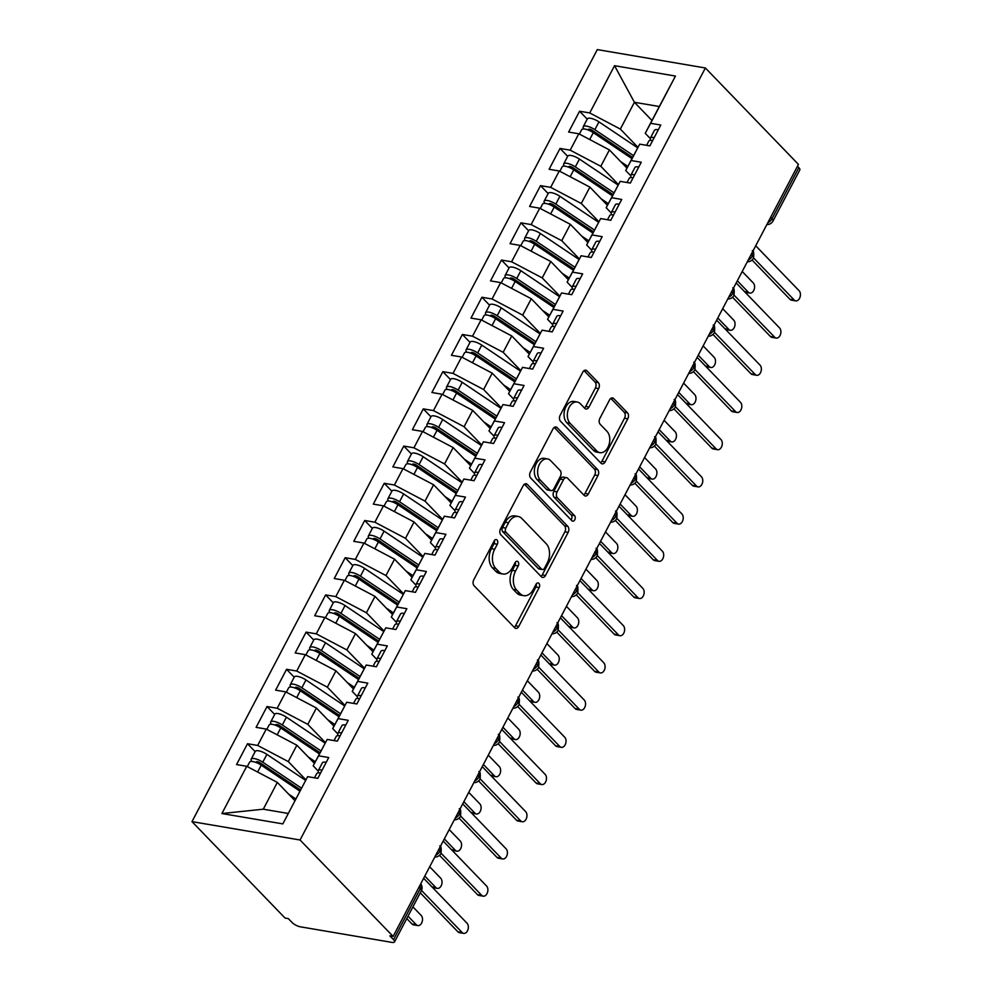 <?xml version="1.0" encoding="UTF-8"?>
<svg xmlns="http://www.w3.org/2000/svg" width="992" height="992" viewBox="0 0 992 992"><rect width="100%" height="100%" fill="white"/><g stroke="black" fill="none" stroke-linecap="round" stroke-linejoin="round"><path stroke-width="1.49" d="M497.066 540.045A3.063 2.034 99.6 0 0 496.248 539.586A3.063 2.034 99.6 0 0 494.152 540.975L473.779 579.774A4.365 2.902 99.6 0 0 474.114 585.764L514.612 627.725A4.365 2.902 99.6 0 0 515.803 628.382A4.365 2.902 99.6 0 0 518.779 626.398L539.152 587.599A3.063 2.034 99.6 0 0 538.916 583.408A3.063 2.034 99.6 0 0 538.086 582.949A3.063 2.034 99.6 0 0 536.002 584.338L533.361 589.36A13.975 9.3 99.6 0 1 523.826 595.671A13.975 9.3 99.6 0 1 520.031 593.588L516.658 590.091A13.975 9.3 99.6 0 1 515.592 570.946L518.233 565.924A3.063 2.034 99.6 0 0 517.998 561.732A3.063 2.034 99.6 0 0 517.167 561.274A3.063 2.034 99.6 0 0 515.084 562.65L512.442 567.672A13.975 9.3 99.6 0 1 502.907 573.996A13.975 9.3 99.6 0 1 499.112 571.9L495.727 568.404A13.975 9.3 99.6 0 1 494.673 549.258L497.302 544.236A3.063 2.034 99.6 0 0 497.066 540.045M598.647 388.591A4.365 2.902 99.6 0 0 598.312 382.614L586.954 370.834A4.365 2.902 99.6 0 0 585.764 370.19A4.365 2.902 99.6 0 0 582.788 372.161L560.158 415.251A4.365 2.902 99.6 0 0 560.492 421.24L600.991 463.202A4.365 2.902 99.6 0 0 602.181 463.859A4.365 2.902 99.6 0 0 605.157 461.875L627.787 418.785A4.365 2.902 99.6 0 0 627.452 412.796L613.726 398.586A4.365 2.902 99.6 0 0 612.535 397.928A4.365 2.902 99.6 0 0 609.559 399.9L599.875 418.339A4.365 2.902 99.6 0 0 600.21 424.328L607.017 431.384A11.681 7.775 99.6 0 1 608.902 445.024A11.681 7.775 99.6 0 1 599.924 452.662A11.681 7.775 99.6 0 1 596.762 450.914L570.09 423.286A11.681 7.775 99.6 0 1 568.205 409.659A11.681 7.775 99.6 0 1 577.183 402.008A11.681 7.775 99.6 0 1 580.357 403.756L584.796 408.357A4.365 2.902 99.6 0 0 585.987 409.014A4.365 2.902 99.6 0 0 588.963 407.042L598.647 388.591L595.374 388.033A4.365 2.902 99.6 0 0 595.039 382.056L584.04 370.648M393.117 936.423L300.055 840.001L705.374 67.977L798.436 164.399L393.117 936.423L389.844 935.878L393.514 939.672L420.323 888.609L418.959 887.195M527.322 484.418A4.365 2.902 99.6 0 0 526.132 483.761A4.365 2.902 99.6 0 0 523.156 485.733L500.526 528.835A4.365 2.902 99.6 0 0 500.861 534.812L541.359 576.774A4.365 2.902 99.6 0 0 542.55 577.431A4.365 2.902 99.6 0 0 545.526 575.459L568.156 532.369A4.365 2.902 99.6 0 0 567.821 526.38L527.322 484.418L524.805 483.984M530.348 472.043L552.966 428.953A4.365 2.902 99.6 0 1 555.954 426.969A4.365 2.902 99.6 0 1 557.132 427.626L597.63 469.588A4.365 2.902 99.6 0 1 597.965 475.577L588.281 494.016A4.365 2.902 99.6 0 1 585.305 495.988A4.365 2.902 99.6 0 1 584.114 495.343L567.697 478.318A4.365 2.902 99.6 0 0 566.506 477.66A4.365 2.902 99.6 0 0 563.53 479.644L557.107 491.871A4.365 2.902 99.6 0 0 557.442 497.86L574.529 515.58A3.063 2.034 99.6 0 1 575.025 519.138A3.063 2.034 99.6 0 1 572.682 521.147A3.063 2.034 99.6 0 1 571.851 520.688L530.683 478.02A4.365 2.902 99.6 0 1 530.348 472.043M300.055 840.001L191.989 821.624L597.308 49.6L705.374 67.977M221.91 813.539L246.723 766.295L277.338 782.415L263.277 809.199L221.91 813.539L282.832 823.893L307.632 776.649L317.787 778.373L328.724 757.541L318.568 755.805L327.174 739.437L337.317 741.16L348.254 720.328L338.111 718.605L346.704 702.237L356.86 703.96L367.796 683.128L357.641 681.405L366.234 665.024L376.39 666.76L387.326 645.916L377.171 644.192L385.764 627.824L395.92 629.548L406.856 608.716L396.713 606.992L405.306 590.612L415.45 592.348L426.399 571.504L416.243 569.78L424.836 553.412L434.992 555.136L445.929 534.304L435.773 532.58L444.366 516.2L454.522 517.936L465.459 497.091L455.303 495.368L463.909 479L474.052 480.723L484.989 459.891L474.846 458.168L483.439 441.787L493.594 443.523L504.531 422.679L494.376 420.955L502.969 404.587L513.124 406.311L524.061 385.479L513.906 383.755L522.499 367.375L532.654 369.111L543.591 348.266L533.448 346.543L542.041 330.175L552.184 331.898L563.134 311.066L552.978 309.343L561.571 292.962L571.727 294.698L582.664 273.854L572.508 272.13L581.101 255.762L591.257 257.486L602.194 236.654L592.038 234.93L600.644 218.562L610.787 220.286L621.724 199.442L611.58 197.718L620.174 181.35L630.329 183.074L641.266 162.242L631.11 160.518L639.704 144.15L649.859 145.874L660.796 125.029L650.64 123.306L645.234 133.312L659.308 106.516L634.409 102.288L620.347 129.084L637.98 147.337M255.142 751.638L247.504 743.727L236.567 764.559L246.723 766.295M247.504 743.727L257.66 745.451L266.253 729.083L296.881 745.215L314.439 763.406M274.672 714.426L267.046 706.527L256.11 727.359L266.253 729.083M267.046 706.527L277.19 708.251L285.795 691.883L316.411 708.003L333.969 726.194M294.215 677.226L286.576 669.315L275.64 690.147L285.795 691.883M286.576 669.315L296.732 671.038L305.325 654.67L335.941 670.803L353.499 688.994M313.745 640.014L306.106 632.115L295.17 652.947L305.325 654.67M306.106 632.115L316.262 633.838L324.855 617.47L355.471 633.59L373.029 651.781M333.275 602.814L325.649 594.902L314.7 615.734L324.855 617.47M325.649 594.902L335.792 596.626L344.385 580.258L375.013 596.39L392.572 614.581M352.805 565.601L345.179 557.702L334.242 578.534L344.385 580.258M345.179 557.702L355.334 559.426L363.928 543.058L394.543 559.178L412.102 577.369M372.347 528.401L364.709 520.49L353.772 541.322L363.928 543.058M364.709 520.49L374.864 522.214L383.458 505.846L414.073 521.978L431.632 540.169M391.877 491.189L384.239 483.29L373.302 504.122L383.458 505.846M384.239 483.29L394.394 485.014L402.988 468.646L433.616 484.766L451.174 502.956M411.407 453.989L403.781 446.078L392.844 466.91L402.988 468.646M403.781 446.078L413.924 447.801L422.53 431.433L453.146 447.566L470.704 465.756M430.95 416.776L423.311 408.878L412.374 429.71L422.53 431.433M423.311 408.878L433.467 410.601L442.06 394.233L472.676 410.353L490.234 428.544M450.48 379.576L442.841 371.665L431.904 392.51L442.06 394.233M442.841 371.665L452.997 373.389L461.59 357.021L492.206 373.153L509.764 391.344M470.01 342.376L462.384 334.465L451.434 355.297L461.59 357.021M462.384 334.465L472.527 336.189L481.12 319.821L511.748 335.941L529.306 354.132M489.54 305.164L481.914 297.253L470.977 318.097L481.12 319.821M481.914 297.253L492.069 298.976L500.662 282.608L531.278 298.741L548.836 316.932M509.082 267.964L501.444 260.053L490.507 280.885L500.662 282.608M501.444 260.053L511.599 261.776L520.192 245.408L550.808 261.528L568.366 279.732M528.612 230.752L520.974 222.84L510.037 243.685L520.192 245.408M520.974 222.84L531.129 224.576L539.722 208.196L570.35 224.328L587.909 242.519M548.142 193.552L540.516 185.64L529.579 206.472L539.722 208.196M540.516 185.64L550.659 187.364L559.265 170.996L589.88 187.116L607.439 205.319M567.684 156.339L560.046 148.428L549.109 169.272L559.265 170.996M560.046 148.428L570.202 150.164L578.795 133.784L609.41 149.916L626.969 168.107M587.214 119.139L579.576 111.228L568.639 132.06L578.795 133.784M579.576 111.228L589.732 112.952L614.544 65.695L675.453 76.062L650.64 123.306M630.714 175.696L625.704 170.512L639.704 144.15M631.11 160.518L625.704 170.512M651.967 120.478L634.409 102.288L614.544 65.695M589.732 112.952L620.347 129.084M611.171 212.908L606.174 207.725L620.174 181.35M611.58 197.718L606.174 207.725M609.41 149.916L600.817 166.284L618.438 184.549M570.202 150.164L600.817 166.284M591.641 250.108L586.644 244.925L600.644 218.562M592.038 234.93L586.644 244.925M589.88 187.116L581.287 203.496L598.908 221.749M550.659 187.364L581.287 203.496M572.111 287.32L567.102 282.137L581.101 255.762M572.508 272.13L567.102 282.137M570.35 224.328L561.745 240.696L579.378 258.962M531.129 224.576L561.745 240.696M552.569 324.52L547.572 319.337L561.571 292.962M552.978 309.343L547.572 319.337M550.808 261.528L542.215 277.896L559.848 296.162M511.599 261.776L542.215 277.896M533.039 361.733L528.042 356.55L542.041 330.175M533.448 346.543L528.042 356.55M531.278 298.741L522.685 315.109L540.305 333.374M492.069 298.976L522.685 315.109M513.509 398.933L508.499 393.75L522.499 367.375M513.906 383.755L508.499 393.75M511.748 335.941L503.155 352.309L520.775 370.574M472.527 336.189L503.155 352.309M493.979 436.145L488.969 430.962L502.969 404.587M494.376 420.955L488.969 430.962M492.206 373.153L483.612 389.521L501.245 407.786M452.997 373.389L483.612 389.521M474.436 473.345L469.439 468.162L483.439 441.787M474.846 458.168L469.439 468.162M472.676 410.353L464.082 426.721L481.703 444.986M433.467 410.601L464.082 426.721M454.906 510.558L449.909 505.374L463.909 479M455.303 495.368L449.909 505.374M453.146 447.566L444.552 463.934L462.173 482.199M413.924 447.801L444.552 463.934M435.376 547.758L430.367 542.574L444.366 516.2M435.773 532.58L430.367 542.574M433.616 484.766L425.01 501.134L442.643 519.399M394.394 485.014L425.01 501.134M415.834 584.97L410.837 579.787L424.836 553.412M416.243 569.78L410.837 579.787M414.073 521.978L405.48 538.346L423.113 556.611M374.864 522.214L405.48 538.346M396.304 622.17L391.307 616.987L405.306 590.612M396.713 606.992L391.307 616.987M394.543 559.178L385.95 575.546L403.57 593.811M355.334 559.426L385.95 575.546M376.774 659.382L371.764 654.199L385.764 627.824M377.171 644.192L371.764 654.199M375.013 596.39L366.42 612.758L384.04 631.024M335.792 596.626L366.42 612.758M357.244 696.582L352.234 691.399L366.234 665.024M357.641 681.405L352.234 691.399M355.471 633.59L346.878 649.958L364.51 668.224M316.262 633.838L346.878 649.958M337.702 733.795L332.704 728.612L346.704 702.237M338.111 718.605L332.704 728.612M335.941 670.803L327.348 687.171L344.968 705.436M296.732 671.038L327.348 687.171M318.172 770.995L313.174 765.812L327.174 739.437M318.568 755.805L313.174 765.812M316.411 708.003L307.818 724.371L325.438 742.636M277.19 708.251L307.818 724.371M393.514 939.672A6.671 2.195 -152.3 0 1 394.506 941.941A6.671 2.195 -152.3 0 1 392.038 942.4L300.34 926.813A6.671 2.195 -152.3 0 1 291.995 922.411L288.325 918.617L285.051 918.059L191.989 821.624M282.832 823.893L307.632 776.649M296.881 745.215L288.275 761.583L305.908 779.848M257.66 745.451L288.275 761.583M797.481 166.247L798.833 167.648A6.671 2.195 27.7 0 1 799.825 169.917L773.016 220.98A6.671 2.195 27.7 0 0 772.024 218.711L798.833 167.648M650.244 138.496L645.234 133.312M263.277 809.199L288.164 813.44M277.338 782.415L294.897 800.606M675.453 76.062L659.308 106.516M438.6 849.809L439.952 851.21A6.671 2.195 27.7 0 1 440.956 853.455A6.671 2.195 27.7 0 1 440.944 853.48A6.671 6.671 0 0 1 434.794 857.051M458.13 812.609L459.482 814.01A6.671 2.195 27.7 0 1 460.499 816.255A6.671 2.195 27.7 0 1 460.486 816.28A6.671 6.671 0 0 1 454.324 819.838M477.66 775.397L479.024 776.798A6.671 2.195 27.7 0 1 480.029 779.042A6.671 2.195 27.7 0 1 480.016 779.067A6.671 6.671 0 0 1 473.866 782.638M497.19 738.197L498.554 739.598A6.671 2.195 27.7 0 1 499.559 741.842A6.671 2.195 27.7 0 1 499.546 741.867A6.671 6.671 0 0 1 493.396 745.426M516.733 700.984L518.084 702.386A6.671 2.195 27.7 0 1 519.101 704.63A6.671 2.195 27.7 0 1 519.089 704.655A6.671 6.671 0 0 1 512.926 708.226M536.263 663.784L537.627 665.186A6.671 2.195 27.7 0 1 538.631 667.43A6.671 2.195 27.7 0 1 538.619 667.455A6.671 6.671 0 0 1 532.468 671.014M555.793 626.572L557.157 627.986A6.671 2.195 27.7 0 1 558.161 630.218A6.671 2.195 27.7 0 1 558.149 630.242A6.671 6.671 0 0 1 551.998 633.814M575.335 589.372L576.687 590.773A6.671 2.195 27.7 0 1 577.691 593.018A6.671 2.195 27.7 0 1 577.679 593.042A6.671 6.671 0 0 1 571.528 596.614M594.865 552.16L596.217 553.573A6.671 2.195 27.7 0 1 597.234 555.818A6.671 2.195 27.7 0 1 597.221 555.83A6.671 6.671 0 0 1 591.058 559.401M614.395 514.96L615.759 516.361A6.671 2.195 27.7 0 1 616.764 518.605A6.671 2.195 27.7 0 1 616.751 518.63A6.671 6.671 0 0 1 610.601 522.201M633.938 477.747L635.289 479.161A6.671 2.195 27.7 0 1 636.294 481.405A6.671 2.195 27.7 0 1 636.281 481.418A6.671 6.671 0 0 1 630.131 484.989M653.468 440.547L654.819 441.948A6.671 2.195 27.7 0 1 655.836 444.193A6.671 2.195 27.7 0 1 655.824 444.218A6.671 6.671 0 0 1 649.661 447.789M672.998 403.335L674.362 404.748A6.671 2.195 27.7 0 1 675.366 406.993A6.671 2.195 27.7 0 1 675.354 407.005A6.671 6.671 0 0 1 669.203 410.576M692.528 366.135L693.892 367.536A6.671 2.195 27.7 0 1 694.896 369.78A6.671 2.195 27.7 0 1 694.884 369.805A6.671 6.671 0 0 1 688.733 373.376M712.07 328.922L713.422 330.336A6.671 2.195 27.7 0 1 714.426 332.58A6.671 2.195 27.7 0 1 714.414 332.593A6.671 6.671 0 0 1 708.263 336.164M731.6 291.722L732.952 293.124A6.671 2.195 27.7 0 1 733.968 295.368A6.671 2.195 27.7 0 1 733.956 295.393A6.671 6.671 0 0 1 727.793 298.964M751.13 254.51L752.494 255.924A6.671 2.195 27.7 0 1 753.498 258.168A6.671 2.195 27.7 0 1 753.486 258.193A6.671 6.671 0 0 1 747.336 261.752M494.388 540.59A3.063 2.034 99.6 0 1 494.028 543.678L491.4 548.7A13.975 9.3 99.6 0 0 492.454 567.846L495.727 568.404M502.907 573.996L499.621 573.438A13.975 9.3 99.6 0 1 495.839 571.342L492.454 567.846M523.826 595.671L520.552 595.113A13.975 9.3 99.6 0 1 516.758 593.03L513.385 589.533A13.975 9.3 99.6 0 1 512.318 570.388L514.96 565.366A3.063 2.034 99.6 0 0 515.307 562.266M514.253 627.353A4.365 2.902 99.6 0 0 515.505 625.84L535.878 587.041A3.063 2.034 99.6 0 0 536.238 583.953M541 576.402A4.365 2.902 99.6 0 0 542.252 574.901L564.882 531.811A4.365 2.902 99.6 0 0 564.547 525.822L524.408 484.232M505.784 528.079A3.063 2.034 99.6 0 0 506.019 532.27L541.57 569.098A3.063 2.034 99.6 0 0 542.401 569.557A3.063 2.034 99.6 0 0 544.484 568.18L547.274 562.886A13.975 9.3 99.6 0 0 546.208 543.728L521.904 518.556A13.975 9.3 99.6 0 0 518.109 516.46A13.975 9.3 99.6 0 0 508.574 522.784L505.784 528.079L502.51 527.521A3.063 2.034 99.6 0 0 502.746 531.712L506.019 532.27M542.401 569.557L539.127 568.999A3.063 2.034 99.6 0 1 538.296 568.54L502.746 531.712M518.109 516.46L514.836 515.902A13.975 9.3 99.6 0 0 505.3 522.226L508.574 522.784M502.51 527.521L505.3 522.226M554.218 427.44L594.357 469.03L597.63 469.588M583.755 494.971A4.365 2.902 99.6 0 0 585.007 493.458L594.692 475.019A4.365 2.902 99.6 0 0 594.357 469.03M566.506 477.66L563.233 477.102A4.365 2.902 99.6 0 0 560.257 479.086L553.834 491.313A4.365 2.902 99.6 0 0 554.156 497.302L571.256 515.022L574.529 515.58M571.057 519.858A3.063 2.034 99.6 0 0 571.256 515.022M550.647 460.66A11.681 7.775 99.6 0 0 547.485 458.912A11.681 7.775 99.6 0 0 538.495 466.562A11.681 7.775 99.6 0 0 540.392 480.202L549.791 489.936A4.365 2.902 99.6 0 0 550.969 490.581A4.365 2.902 99.6 0 0 553.958 488.61L560.381 476.371A4.365 2.902 99.6 0 0 560.046 470.394L550.647 460.66M547.485 458.912L544.211 458.354A11.681 7.775 99.6 0 0 535.221 466.004A11.681 7.775 99.6 0 0 537.118 479.644L540.392 480.202M550.969 490.581L547.696 490.023A4.365 2.902 99.6 0 1 546.518 489.378L537.118 479.644M584.437 407.985A4.365 2.902 99.6 0 0 585.689 406.484L595.374 388.033M577.183 402.008L573.909 401.45A11.681 7.775 99.6 0 0 564.932 409.101A11.681 7.775 99.6 0 0 566.816 422.741L570.09 423.286M599.924 452.662L596.651 452.104A11.681 7.775 99.6 0 1 593.476 450.356L566.816 422.741M600.631 462.83A4.365 2.902 99.6 0 0 601.884 461.317L624.514 418.227A4.365 2.902 99.6 0 0 624.179 412.25L610.812 398.4M299.882 791.12L261.231 765.167A8.903 2.926 -152.3 0 0 252.886 761.583A8.903 2.926 -152.3 0 0 249.6 762.191L247.293 766.593M300.514 789.905L260.35 762.947A3.112 1.017 -152.3 0 0 257.436 761.695A3.112 1.017 -152.3 0 0 256.283 761.906A3.112 1.017 -152.3 0 0 256.482 762.65M301.444 788.144L262.793 762.191A8.903 2.926 -152.3 0 0 254.448 758.607A8.903 2.926 -152.3 0 0 251.162 759.215A8.903 2.926 -152.3 0 0 251.807 761.459M251.162 759.215L255.266 751.403A8.903 2.926 27.7 0 1 258.552 750.795A8.903 2.926 27.7 0 1 266.898 754.379L305.623 780.369M417.818 925.573L413.565 924.854A5.555 3.695 -80.4 0 1 412.052 924.023L416.305 924.742A5.555 3.695 99.6 0 0 417.818 925.573A5.555 3.695 99.6 0 0 422.096 921.94A5.555 3.695 99.6 0 0 421.191 915.442L412.92 906.874M408.034 916.174L416.305 924.742M406.782 918.555L412.052 924.023M288.672 794.158L295.777 798.932M326.219 762.315A8.903 2.926 -152.3 0 0 325.674 762.203A8.903 2.926 -152.3 0 0 322.388 762.823L318.283 770.635A8.903 2.926 27.7 0 1 321.569 770.015A8.903 2.926 27.7 0 1 322.115 770.127M314.514 777.815L316.721 773.611A8.903 2.926 27.7 0 1 320.007 772.991A8.903 2.926 27.7 0 1 320.552 773.103M463.661 933.373L459.408 932.641A5.555 3.695 -80.4 0 1 457.895 931.81L462.16 932.542A5.555 3.695 99.6 0 0 463.661 933.373A5.555 3.695 99.6 0 0 467.939 929.727A5.555 3.695 99.6 0 0 467.046 923.242L423.646 878.28M457.895 931.81L420.286 892.837M462.16 932.542L421.526 890.444M318.618 772.867L318.246 771.615A8.903 2.926 27.7 0 1 318.283 770.635M319.412 753.908L280.761 727.967A8.903 2.926 -152.3 0 0 272.428 724.371A8.903 2.926 -152.3 0 0 269.13 724.991L266.823 729.38M320.044 752.705L279.88 725.747A3.112 1.017 -152.3 0 0 276.966 724.482A3.112 1.017 -152.3 0 0 275.813 724.706A3.112 1.017 -152.3 0 0 276.012 725.45M320.974 750.932L282.323 724.991A8.903 2.926 -152.3 0 0 273.99 721.395A8.903 2.926 -152.3 0 0 270.692 722.015A8.903 2.926 -152.3 0 0 271.349 724.259M270.692 722.015L274.796 714.203A8.903 2.926 27.7 0 1 278.095 713.583A8.903 2.926 27.7 0 1 286.428 717.179L325.153 743.169M424.799 876.097L435.848 887.542A5.555 3.695 99.6 0 0 437.348 888.373L433.095 887.642A5.555 3.695 -80.4 0 1 432.537 887.48M437.348 888.373A5.555 3.695 99.6 0 0 441.626 884.728A5.555 3.695 99.6 0 0 440.721 878.23L429.685 866.785M308.214 756.958L315.32 761.72M338.954 716.708L300.303 690.754A8.903 2.926 -152.3 0 0 291.958 687.171A8.903 2.926 -152.3 0 0 288.66 687.778L286.353 692.18M339.586 715.505L299.423 688.535A3.112 1.017 -152.3 0 0 296.496 687.282A3.112 1.017 -152.3 0 0 295.343 687.493A3.112 1.017 -152.3 0 0 295.542 688.237M340.516 713.732L301.866 687.778A8.903 2.926 -152.3 0 0 293.52 684.195A8.903 2.926 -152.3 0 0 290.222 684.802A8.903 2.926 -152.3 0 0 290.879 687.047M290.222 684.802L294.326 676.99A8.903 2.926 27.7 0 1 297.625 676.383A8.903 2.926 27.7 0 1 305.958 679.966L344.683 705.957M444.329 838.885L455.378 850.33A5.555 3.695 99.6 0 0 456.89 851.161L452.625 850.442A5.555 3.695 -80.4 0 1 452.067 850.268M456.89 851.161A5.555 3.695 99.6 0 0 461.156 847.528A5.555 3.695 99.6 0 0 460.263 841.03L449.215 829.585M327.744 719.746L334.85 724.52M358.484 679.495L319.833 653.554A8.903 2.926 -152.3 0 0 311.488 649.958A8.903 2.926 -152.3 0 0 308.202 650.578L305.896 654.968M359.116 678.292L318.953 651.335A3.112 1.017 -152.3 0 0 316.039 650.07A3.112 1.017 -152.3 0 0 314.886 650.293A3.112 1.017 -152.3 0 0 315.084 651.037M360.046 676.519L321.396 650.578A8.903 2.926 -152.3 0 0 313.05 646.982A8.903 2.926 -152.3 0 0 309.764 647.602A8.903 2.926 -152.3 0 0 310.409 649.847M309.764 647.602L313.869 639.79A8.903 2.926 27.7 0 1 317.155 639.17A8.903 2.926 27.7 0 1 325.5 642.766L364.225 668.757M463.859 801.685L474.908 813.13A5.555 3.695 99.6 0 0 476.42 813.961L472.167 813.229A5.555 3.695 -80.4 0 1 471.597 813.068M476.42 813.961A5.555 3.695 99.6 0 0 480.698 810.315A5.555 3.695 99.6 0 0 479.793 803.818L468.745 792.372M347.274 682.546L354.38 687.307M378.014 642.295L339.363 616.342A8.903 2.926 -152.3 0 0 331.03 612.758A8.903 2.926 -152.3 0 0 327.732 613.378L325.426 617.768M378.646 641.092L338.483 614.122A3.112 1.017 -152.3 0 0 335.569 612.87A3.112 1.017 -152.3 0 0 334.416 613.081A3.112 1.017 -152.3 0 0 334.614 613.825M379.576 639.319L340.926 613.366A8.903 2.926 -152.3 0 0 332.593 609.782A8.903 2.926 -152.3 0 0 329.294 610.39A8.903 2.926 -152.3 0 0 329.952 612.634M329.294 610.39L333.399 602.578A8.903 2.926 27.7 0 1 336.685 601.97A8.903 2.926 27.7 0 1 345.03 605.554L383.755 631.557M483.402 764.472L494.438 775.918A5.555 3.695 99.6 0 0 495.95 776.748L491.697 776.029A5.555 3.695 -80.4 0 1 491.127 775.856M495.95 776.748A5.555 3.695 99.6 0 0 500.228 773.115A5.555 3.695 99.6 0 0 499.323 766.618L488.287 755.172M366.804 645.333L373.922 650.107M345.749 725.102A8.903 2.926 -152.3 0 0 345.204 725.003A8.903 2.926 -152.3 0 0 341.918 725.611L337.813 733.423A8.903 2.926 27.7 0 1 341.112 732.815A8.903 2.926 27.7 0 1 341.657 732.914M334.044 740.615L336.251 736.399A8.903 2.926 27.7 0 1 339.549 735.791A8.903 2.926 27.7 0 1 340.082 735.89M483.203 896.16L478.938 895.441A5.555 3.695 -80.4 0 1 477.437 894.61L481.69 895.33A5.555 3.695 99.6 0 0 483.203 896.16A5.555 3.695 99.6 0 0 487.469 892.527A5.555 3.695 99.6 0 0 486.576 886.03L443.188 841.067M477.437 894.61L439.518 855.327M481.69 895.33L441.068 853.232M338.148 735.655L337.776 734.415A8.903 2.926 27.7 0 1 337.813 733.423M365.292 687.902A8.903 2.926 -152.3 0 0 364.746 687.791A8.903 2.926 -152.3 0 0 361.448 688.411L357.343 696.223A8.903 2.926 27.7 0 1 360.642 695.603A8.903 2.926 27.7 0 1 361.187 695.714M353.574 703.402L355.781 699.199A8.903 2.926 27.7 0 1 359.079 698.579A8.903 2.926 27.7 0 1 359.625 698.69M502.733 858.96L498.48 858.229A5.555 3.695 -80.4 0 1 496.967 857.398L501.22 858.13A5.555 3.695 99.6 0 0 502.733 858.96A5.555 3.695 99.6 0 0 507.011 855.315A5.555 3.695 99.6 0 0 506.106 848.83L462.718 803.867M496.967 857.398L459.06 818.115M501.22 858.13L460.598 816.032M357.678 698.455L357.306 697.202A8.903 2.926 27.7 0 1 357.343 696.223M384.822 650.69A8.903 2.926 -152.3 0 0 384.276 650.591A8.903 2.926 -152.3 0 0 380.978 651.198L376.886 659.01A8.903 2.926 27.7 0 1 380.172 658.403A8.903 2.926 27.7 0 1 380.717 658.502M373.104 666.202L375.323 661.986A8.903 2.926 27.7 0 1 378.609 661.379A8.903 2.926 27.7 0 1 379.155 661.478M522.263 821.748L518.01 821.029A5.555 3.695 -80.4 0 1 516.497 820.198L520.763 820.917A5.555 3.695 99.6 0 0 522.263 821.748A5.555 3.695 99.6 0 0 526.541 818.115A5.555 3.695 99.6 0 0 525.636 811.617L482.248 766.655M516.497 820.198L478.59 780.915M520.763 820.917L480.128 778.819M377.208 661.242L376.836 660.002A8.903 2.926 27.7 0 1 376.886 659.01M404.352 613.49A8.903 2.926 -152.3 0 0 403.806 613.378A8.903 2.926 -152.3 0 0 400.52 613.998L396.416 621.81A8.903 2.926 27.7 0 1 399.714 621.19A8.903 2.926 27.7 0 1 400.247 621.302M392.646 628.99L394.853 624.786A8.903 2.926 27.7 0 1 398.152 624.166A8.903 2.926 27.7 0 1 398.685 624.278M541.806 784.548L537.54 783.829A5.555 3.695 -80.4 0 1 536.04 782.986L540.293 783.717A5.555 3.695 99.6 0 0 541.806 784.548A5.555 3.695 99.6 0 0 546.071 780.902A5.555 3.695 99.6 0 0 545.178 774.417L501.778 729.455M536.04 782.986L498.12 743.702M540.293 783.717L499.67 741.619M396.75 624.042L396.378 622.79A8.903 2.926 27.7 0 1 396.416 621.81M397.556 605.083L358.893 579.142A8.903 2.926 -152.3 0 0 350.56 575.558A8.903 2.926 -152.3 0 0 347.262 576.166L344.956 580.556M398.189 603.88L358.025 576.922A3.112 1.017 -152.3 0 0 355.099 575.658A3.112 1.017 -152.3 0 0 353.946 575.881A3.112 1.017 -152.3 0 0 354.144 576.625M399.119 602.107L360.456 576.166A8.903 2.926 -152.3 0 0 352.123 572.57A8.903 2.926 -152.3 0 0 348.824 573.19A8.903 2.926 -152.3 0 0 349.482 575.434M348.824 573.19L352.929 565.378A8.903 2.926 27.7 0 1 356.227 564.758A8.903 2.926 27.7 0 1 364.56 568.354L403.285 594.344M502.932 727.272L513.98 738.718A5.555 3.695 99.6 0 0 515.493 739.548L511.227 738.817A5.555 3.695 -80.4 0 1 510.669 738.656M515.493 739.548A5.555 3.695 99.6 0 0 519.758 735.903A5.555 3.695 99.6 0 0 518.866 729.418L507.817 717.96M386.347 608.133L393.452 612.895M423.882 576.278A8.903 2.926 -152.3 0 0 423.348 576.178A8.903 2.926 -152.3 0 0 420.05 576.786L415.946 584.598A8.903 2.926 27.7 0 1 419.244 583.99A8.903 2.926 27.7 0 1 419.79 584.09M412.176 591.79L414.383 587.574A8.903 2.926 27.7 0 1 417.682 586.966A8.903 2.926 27.7 0 1 418.227 587.066M561.336 747.336L557.082 746.616A5.555 3.695 -80.4 0 1 555.57 745.786L559.823 746.505A5.555 3.695 99.6 0 0 561.336 747.336A5.555 3.695 99.6 0 0 565.614 743.702A5.555 3.695 99.6 0 0 564.708 737.205L521.321 692.242M555.57 745.786L517.65 706.502M559.823 746.505L519.2 704.407M416.28 586.83L415.908 585.59A8.903 2.926 27.7 0 1 415.946 584.598M417.086 567.883L378.436 541.93A8.903 2.926 -152.3 0 0 370.09 538.346A8.903 2.926 -152.3 0 0 366.804 538.966L364.498 543.356M417.719 566.68L377.555 539.71A3.112 1.017 -152.3 0 0 374.641 538.458A3.112 1.017 -152.3 0 0 373.488 538.668A3.112 1.017 -152.3 0 0 373.674 539.412M418.649 564.907L379.998 538.954A8.903 2.926 -152.3 0 0 371.653 535.37A8.903 2.926 -152.3 0 0 368.367 535.99A8.903 2.926 -152.3 0 0 369.012 538.222M368.367 535.99L372.459 528.166A8.903 2.926 27.7 0 1 375.757 527.558A8.903 2.926 27.7 0 1 384.102 531.142L422.815 557.144M522.462 690.06L533.51 701.505A5.555 3.695 99.6 0 0 535.023 702.336L530.757 701.617A5.555 3.695 -80.4 0 1 530.199 701.443M535.023 702.336A5.555 3.695 99.6 0 0 539.301 698.703A5.555 3.695 99.6 0 0 538.396 692.205L527.347 680.76M405.877 570.921L412.982 575.695M443.424 539.078A8.903 2.926 -152.3 0 0 442.878 538.966A8.903 2.926 -152.3 0 0 439.58 539.586L435.476 547.398A8.903 2.926 27.7 0 1 438.774 546.778A8.903 2.926 27.7 0 1 439.32 546.89M431.706 554.578L433.913 550.374A8.903 2.926 27.7 0 1 437.212 549.754A8.903 2.926 27.7 0 1 437.757 549.866M580.866 710.136L576.612 709.416A5.555 3.695 -80.4 0 1 575.1 708.573L579.353 709.305A5.555 3.695 99.6 0 0 580.866 710.136A5.555 3.695 99.6 0 0 585.144 706.49A5.555 3.695 99.6 0 0 584.238 700.005L540.851 655.042M575.1 708.573L537.193 669.29M579.353 709.305L538.73 667.207M435.81 549.63L435.438 548.378A8.903 2.926 27.7 0 1 435.476 547.398M436.616 530.67L397.966 504.73A8.903 2.926 -152.3 0 0 389.62 501.146A8.903 2.926 -152.3 0 0 386.334 501.754L384.028 506.143M437.249 529.468L397.085 502.51A3.112 1.017 -152.3 0 0 394.171 501.258A3.112 1.017 -152.3 0 0 393.018 501.468A3.112 1.017 -152.3 0 0 393.216 502.212M438.179 527.694L399.528 501.754A8.903 2.926 -152.3 0 0 391.183 498.17A8.903 2.926 -152.3 0 0 387.897 498.778A8.903 2.926 -152.3 0 0 388.542 501.022M387.897 498.778L392.001 490.966A8.903 2.926 27.7 0 1 395.287 490.346A8.903 2.926 27.7 0 1 403.632 493.942L442.358 519.932M542.004 652.86L553.04 664.305A5.555 3.695 99.6 0 0 554.553 665.136L550.3 664.404A5.555 3.695 -80.4 0 1 549.729 664.243M554.553 665.136A5.555 3.695 99.6 0 0 558.831 661.49A5.555 3.695 99.6 0 0 557.926 655.005L546.877 643.56M425.407 533.721L432.512 538.482M462.954 501.865A8.903 2.926 -152.3 0 0 462.408 501.766A8.903 2.926 -152.3 0 0 459.122 502.374L455.018 510.186A8.903 2.926 27.7 0 1 458.304 509.578A8.903 2.926 27.7 0 1 458.85 509.677M451.248 517.378L453.456 513.162A8.903 2.926 27.7 0 1 456.742 512.554A8.903 2.926 27.7 0 1 457.287 512.653M600.396 672.923L596.142 672.204A5.555 3.695 -80.4 0 1 594.63 671.373L598.895 672.092A5.555 3.695 99.6 0 0 600.396 672.923A5.555 3.695 99.6 0 0 604.674 669.29A5.555 3.695 99.6 0 0 603.781 662.792L560.381 617.83M594.63 671.373L556.723 632.09M598.895 672.092L558.26 629.994M455.353 512.43L454.981 511.178A8.903 2.926 27.7 0 1 455.018 510.186M456.146 493.47L417.496 467.517A8.903 2.926 -152.3 0 0 409.163 463.934A8.903 2.926 -152.3 0 0 405.864 464.554L403.558 468.943M456.791 492.268L416.615 465.298A3.112 1.017 -152.3 0 0 413.701 464.045A3.112 1.017 -152.3 0 0 412.548 464.256A3.112 1.017 -152.3 0 0 412.746 465M457.709 490.494L419.058 464.541A8.903 2.926 -152.3 0 0 410.725 460.958A8.903 2.926 -152.3 0 0 407.427 461.578A8.903 2.926 -152.3 0 0 408.084 463.81M407.427 461.578L411.531 453.753A8.903 2.926 27.7 0 1 414.83 453.146A8.903 2.926 27.7 0 1 423.162 456.729L461.888 482.732M561.534 615.648L572.582 627.093A5.555 3.695 99.6 0 0 574.083 627.924L569.83 627.204A5.555 3.695 -80.4 0 1 569.272 627.031M574.083 627.924A5.555 3.695 99.6 0 0 578.361 624.29A5.555 3.695 99.6 0 0 577.456 617.793L566.42 606.348M444.949 496.508L452.054 501.282M482.484 464.665A8.903 2.926 -152.3 0 0 481.938 464.554A8.903 2.926 -152.3 0 0 478.652 465.174L474.548 472.986A8.903 2.926 27.7 0 1 477.846 472.366A8.903 2.926 27.7 0 1 478.392 472.477M470.778 480.165L472.986 475.962A8.903 2.926 27.7 0 1 476.284 475.342A8.903 2.926 27.7 0 1 476.83 475.453M619.938 635.723L615.672 635.004A5.555 3.695 -80.4 0 1 614.172 634.161L618.425 634.892A5.555 3.695 99.6 0 0 619.938 635.723A5.555 3.695 99.6 0 0 624.216 632.078A5.555 3.695 99.6 0 0 623.311 625.592L579.923 580.63M614.172 634.161L576.253 594.878M618.425 634.892L577.803 592.794M474.883 475.218L474.511 473.978A8.903 2.926 27.7 0 1 474.548 472.986M475.689 456.258L437.038 430.317A8.903 2.926 -152.3 0 0 428.693 426.734A8.903 2.926 -152.3 0 0 425.394 427.341L423.088 431.731M476.321 455.055L436.158 428.098A3.112 1.017 -152.3 0 0 433.231 426.845A3.112 1.017 -152.3 0 0 432.078 427.056A3.112 1.017 -152.3 0 0 432.276 427.8M477.251 453.282L438.6 427.341A8.903 2.926 -152.3 0 0 430.255 423.758A8.903 2.926 -152.3 0 0 426.957 424.365A8.903 2.926 -152.3 0 0 427.614 426.61M426.957 424.365L431.061 416.553A8.903 2.926 27.7 0 1 434.36 415.933A8.903 2.926 27.7 0 1 442.692 419.529L481.418 445.52M581.064 578.448L592.112 589.893A5.555 3.695 99.6 0 0 593.625 590.724L589.36 589.992A5.555 3.695 -80.4 0 1 588.802 589.831M593.625 590.724A5.555 3.695 99.6 0 0 597.891 587.078A5.555 3.695 99.6 0 0 596.998 580.593L585.95 569.148M464.479 459.308L471.584 464.07M502.026 427.453A8.903 2.926 -152.3 0 0 501.481 427.354A8.903 2.926 -152.3 0 0 498.182 427.961L494.078 435.773A8.903 2.926 27.7 0 1 497.376 435.166A8.903 2.926 27.7 0 1 497.922 435.265M490.308 442.965L492.516 438.749A8.903 2.926 27.7 0 1 495.814 438.142A8.903 2.926 27.7 0 1 496.36 438.241M639.468 598.511L635.215 597.792A5.555 3.695 -80.4 0 1 633.702 596.961L637.955 597.68A5.555 3.695 99.6 0 0 639.468 598.511A5.555 3.695 99.6 0 0 643.746 594.878A5.555 3.695 99.6 0 0 642.841 588.38L599.453 543.418M633.702 596.961L595.795 557.678M637.955 597.68L597.333 555.582M494.413 438.018L494.041 436.765A8.903 2.926 27.7 0 1 494.078 435.773M495.219 419.058L456.568 393.105A8.903 2.926 -152.3 0 0 448.223 389.521A8.903 2.926 -152.3 0 0 444.937 390.141L442.63 394.531M495.851 417.855L455.688 390.885A3.112 1.017 -152.3 0 0 452.774 389.633A3.112 1.017 -152.3 0 0 451.62 389.844A3.112 1.017 -152.3 0 0 451.819 390.588M496.781 416.082L458.13 390.129A8.903 2.926 -152.3 0 0 449.785 386.545A8.903 2.926 -152.3 0 0 446.499 387.165A8.903 2.926 -152.3 0 0 447.144 389.397M446.499 387.165L450.604 379.353A8.903 2.926 27.7 0 1 453.89 378.733A8.903 2.926 27.7 0 1 462.235 382.317L500.96 408.32M600.594 541.235L611.642 552.68A5.555 3.695 99.6 0 0 613.155 553.511L608.902 552.792A5.555 3.695 -80.4 0 1 608.332 552.631M613.155 553.511A5.555 3.695 99.6 0 0 617.433 549.878A5.555 3.695 99.6 0 0 616.528 543.38L605.48 531.935M484.009 422.096L491.114 426.87M521.556 390.253A8.903 2.926 -152.3 0 0 521.011 390.141A8.903 2.926 -152.3 0 0 517.712 390.761L513.62 398.573A8.903 2.926 27.7 0 1 516.906 397.953A8.903 2.926 27.7 0 1 517.452 398.065M509.851 405.753L512.058 401.549A8.903 2.926 27.7 0 1 515.344 400.929A8.903 2.926 27.7 0 1 515.89 401.041M658.998 561.311L654.745 560.592A5.555 3.695 -80.4 0 1 653.232 559.761L657.498 560.48A5.555 3.695 99.6 0 0 658.998 561.311A5.555 3.695 99.6 0 0 663.276 557.665A5.555 3.695 99.6 0 0 662.371 551.18L618.983 506.218M653.232 559.761L615.325 520.465M657.498 560.48L616.863 518.382M513.943 400.805L513.571 399.565A8.903 2.926 27.7 0 1 513.62 398.573M514.749 381.846L476.098 355.905A8.903 2.926 -152.3 0 0 467.765 352.321A8.903 2.926 -152.3 0 0 464.467 352.929L462.16 357.318M515.381 380.643L475.218 353.685A3.112 1.017 -152.3 0 0 472.304 352.433A3.112 1.017 -152.3 0 0 471.15 352.644A3.112 1.017 -152.3 0 0 471.349 353.388M516.311 378.87L477.66 352.929A8.903 2.926 -152.3 0 0 469.328 349.345A8.903 2.926 -152.3 0 0 466.029 349.953A8.903 2.926 -152.3 0 0 466.686 352.197M466.029 349.953L470.134 342.141A8.903 2.926 27.7 0 1 473.42 341.533A8.903 2.926 27.7 0 1 481.765 345.117L520.49 371.107M620.136 504.035L631.172 515.48A5.555 3.695 99.6 0 0 632.685 516.311L628.432 515.58A5.555 3.695 -80.4 0 1 627.862 515.418M632.685 516.311A5.555 3.695 99.6 0 0 636.963 512.666A5.555 3.695 99.6 0 0 636.058 506.18L625.022 494.735M503.539 384.896L510.657 389.67M541.086 353.04A8.903 2.926 -152.3 0 0 540.541 352.941A8.903 2.926 -152.3 0 0 537.255 353.549L533.15 361.361A8.903 2.926 27.7 0 1 536.449 360.753A8.903 2.926 27.7 0 1 536.982 360.852M529.381 368.553L531.588 364.349A8.903 2.926 27.7 0 1 534.886 363.729A8.903 2.926 27.7 0 1 535.42 363.828M678.54 524.111L674.275 523.379A5.555 3.695 -80.4 0 1 672.774 522.548L677.028 523.268A5.555 3.695 99.6 0 0 678.54 524.111A5.555 3.695 99.6 0 0 682.806 520.465A5.555 3.695 99.6 0 0 681.913 513.968L638.526 469.005M672.774 522.548L634.855 483.265M677.028 523.268L636.405 481.17M533.485 363.605L533.113 362.353A8.903 2.926 27.7 0 1 533.15 361.361M534.291 344.646L495.628 318.692A8.903 2.926 -152.3 0 0 487.295 315.109A8.903 2.926 -152.3 0 0 483.997 315.729L481.69 320.118M534.924 343.443L494.76 316.473A3.112 1.017 -152.3 0 0 491.834 315.22A3.112 1.017 -152.3 0 0 490.68 315.431A3.112 1.017 -152.3 0 0 490.879 316.175M535.854 341.67L497.19 315.716A8.903 2.926 -152.3 0 0 488.858 312.133A8.903 2.926 -152.3 0 0 485.559 312.753A8.903 2.926 -152.3 0 0 486.216 314.985M485.559 312.753L489.664 304.941A8.903 2.926 27.7 0 1 492.962 304.321A8.903 2.926 27.7 0 1 501.295 307.904L540.02 333.907M639.666 466.823L650.715 478.268A5.555 3.695 99.6 0 0 652.228 479.099L647.962 478.38A5.555 3.695 -80.4 0 1 647.404 478.218M652.228 479.099A5.555 3.695 99.6 0 0 656.493 475.466A5.555 3.695 99.6 0 0 655.6 468.968L644.552 457.523M523.082 347.684L530.187 352.458M560.616 315.84A8.903 2.926 -152.3 0 0 560.083 315.729A8.903 2.926 -152.3 0 0 556.785 316.349L552.68 324.161A8.903 2.926 27.7 0 1 555.979 323.541A8.903 2.926 27.7 0 1 556.524 323.652M548.911 331.34L551.118 327.137A8.903 2.926 27.7 0 1 554.416 326.529A8.903 2.926 27.7 0 1 554.962 326.628M698.07 486.898L693.817 486.179A5.555 3.695 -80.4 0 1 692.304 485.348L696.558 486.068A5.555 3.695 99.6 0 0 698.07 486.898A5.555 3.695 99.6 0 0 702.348 483.253A5.555 3.695 99.6 0 0 701.443 476.768L658.056 431.805M692.304 485.348L654.398 446.065M696.558 486.068L655.935 443.97M553.015 326.393L552.643 325.153A8.903 2.926 27.7 0 1 552.68 324.161M553.821 307.433L515.17 281.492A8.903 2.926 -152.3 0 0 506.825 277.909A8.903 2.926 -152.3 0 0 503.539 278.516L501.233 282.906M554.454 306.23L514.29 279.273A3.112 1.017 -152.3 0 0 511.376 278.02A3.112 1.017 -152.3 0 0 510.223 278.231A3.112 1.017 -152.3 0 0 510.409 278.975M555.384 304.457L516.733 278.516A8.903 2.926 -152.3 0 0 508.388 274.933A8.903 2.926 -152.3 0 0 505.102 275.54A8.903 2.926 -152.3 0 0 505.746 277.785M505.102 275.54L509.194 267.728A8.903 2.926 27.7 0 1 512.492 267.121A8.903 2.926 27.7 0 1 520.837 270.704L559.562 296.695M659.196 429.623L670.245 441.068A5.555 3.695 99.6 0 0 671.758 441.899L667.492 441.18A5.555 3.695 -80.4 0 1 666.934 441.006M671.758 441.899A5.555 3.695 99.6 0 0 676.036 438.253A5.555 3.695 99.6 0 0 675.13 431.768L664.082 420.323M542.612 310.484L549.717 315.258M580.159 278.628A8.903 2.926 -152.3 0 0 579.613 278.529A8.903 2.926 -152.3 0 0 576.315 279.136L572.21 286.961A8.903 2.926 27.7 0 1 575.509 286.341A8.903 2.926 27.7 0 1 576.054 286.44M568.441 294.14L570.648 289.937A8.903 2.926 27.7 0 1 573.946 289.317A8.903 2.926 27.7 0 1 574.492 289.428M717.6 449.698L713.347 448.967A5.555 3.695 -80.4 0 1 711.834 448.136L716.088 448.855A5.555 3.695 99.6 0 0 717.6 449.698A5.555 3.695 99.6 0 0 721.878 446.053A5.555 3.695 99.6 0 0 720.973 439.555L677.586 394.593M711.834 448.136L673.928 408.853M716.088 448.855L675.465 406.757M572.545 289.193L572.173 287.94A8.903 2.926 27.7 0 1 572.21 286.961M573.351 270.233L534.7 244.28A8.903 2.926 -152.3 0 0 526.355 240.696A8.903 2.926 -152.3 0 0 523.069 241.316L520.763 245.706M573.984 269.03L533.82 242.06A3.112 1.017 -152.3 0 0 530.906 240.808A3.112 1.017 -152.3 0 0 529.753 241.019A3.112 1.017 -152.3 0 0 529.951 241.763M574.914 267.257L536.263 241.304A8.903 2.926 -152.3 0 0 527.93 237.72A8.903 2.926 -152.3 0 0 524.632 238.34A8.903 2.926 -152.3 0 0 525.276 240.572M524.632 238.34L528.736 230.528A8.903 2.926 27.7 0 1 532.022 229.908A8.903 2.926 27.7 0 1 540.367 233.492L579.092 259.495M678.739 392.41L689.775 403.856A5.555 3.695 99.6 0 0 691.288 404.686L687.034 403.967A5.555 3.695 -80.4 0 1 686.464 403.806M691.288 404.686A5.555 3.695 99.6 0 0 695.566 401.053A5.555 3.695 99.6 0 0 694.66 394.556L683.612 383.11M562.142 273.271L569.247 278.045M599.689 241.428A8.903 2.926 -152.3 0 0 599.143 241.316A8.903 2.926 -152.3 0 0 595.857 241.936L591.753 249.748A8.903 2.926 27.7 0 1 595.039 249.141A8.903 2.926 27.7 0 1 595.584 249.24M587.983 256.928L590.19 252.724A8.903 2.926 27.7 0 1 593.476 252.117A8.903 2.926 27.7 0 1 594.022 252.216M737.13 412.486L732.877 411.767A5.555 3.695 -80.4 0 1 731.364 410.936L735.63 411.655A5.555 3.695 99.6 0 0 737.13 412.486A5.555 3.695 99.6 0 0 741.408 408.84A5.555 3.695 99.6 0 0 740.516 402.355L697.116 357.393M731.364 410.936L693.458 371.653M735.63 411.655L694.995 369.557M592.088 251.98L591.716 250.74A8.903 2.926 27.7 0 1 591.753 249.748M592.881 233.021L554.23 207.08A8.903 2.926 -152.3 0 0 545.898 203.496A8.903 2.926 -152.3 0 0 542.599 204.104L540.293 208.494M593.526 231.818L553.35 204.86A3.112 1.017 -152.3 0 0 550.436 203.608A3.112 1.017 -152.3 0 0 549.283 203.819A3.112 1.017 -152.3 0 0 549.481 204.563M594.456 230.045L555.793 204.104A8.903 2.926 -152.3 0 0 547.46 200.52A8.903 2.926 -152.3 0 0 544.162 201.128A8.903 2.926 -152.3 0 0 544.819 203.372M544.162 201.128L548.266 193.316A8.903 2.926 27.7 0 1 551.564 192.708A8.903 2.926 27.7 0 1 559.897 196.292L598.622 222.282M698.269 355.21L709.317 366.656A5.555 3.695 99.6 0 0 710.818 367.486L706.564 366.767A5.555 3.695 -80.4 0 1 706.006 366.594M710.818 367.486A5.555 3.695 99.6 0 0 715.096 363.841A5.555 3.695 99.6 0 0 714.19 357.356L703.154 345.91M581.684 236.071L588.789 240.845M619.219 204.216A8.903 2.926 -152.3 0 0 618.686 204.116A8.903 2.926 -152.3 0 0 615.387 204.724L611.283 212.548A8.903 2.926 27.7 0 1 614.581 211.928A8.903 2.926 27.7 0 1 615.127 212.04M607.513 219.728L609.72 215.524A8.903 2.926 27.7 0 1 613.019 214.904A8.903 2.926 27.7 0 1 613.564 215.016M756.673 375.286L752.407 374.554A5.555 3.695 -80.4 0 1 750.907 373.724L755.16 374.443A5.555 3.695 99.6 0 0 756.673 375.286A5.555 3.695 99.6 0 0 760.951 371.64A5.555 3.695 99.6 0 0 760.046 365.143L716.658 320.18M750.907 373.724L712.988 334.44M755.16 374.443L714.538 332.357M611.618 214.78L611.246 213.528A8.903 2.926 27.7 0 1 611.283 212.548M612.424 195.821L573.773 169.868A8.903 2.926 -152.3 0 0 565.428 166.284A8.903 2.926 -152.3 0 0 562.129 166.904L559.823 171.294M613.056 194.618L572.892 167.648A3.112 1.017 -152.3 0 0 569.966 166.396A3.112 1.017 -152.3 0 0 568.813 166.619A3.112 1.017 -152.3 0 0 569.011 167.35M613.986 192.845L575.335 166.892A8.903 2.926 -152.3 0 0 566.99 163.308A8.903 2.926 -152.3 0 0 563.692 163.928A8.903 2.926 -152.3 0 0 564.349 166.16M563.692 163.928L567.796 156.116A8.903 2.926 27.7 0 1 571.094 155.496A8.903 2.926 27.7 0 1 579.427 159.08L618.152 185.082M717.799 317.998L728.847 329.443A5.555 3.695 99.6 0 0 730.36 330.274L726.094 329.555A5.555 3.695 -80.4 0 1 725.536 329.394M730.36 330.274A5.555 3.695 99.6 0 0 734.626 326.641A5.555 3.695 99.6 0 0 733.733 320.143L722.684 308.698M601.214 198.859L608.319 203.633M638.761 167.016A8.903 2.926 -152.3 0 0 638.216 166.904A8.903 2.926 -152.3 0 0 634.917 167.524L630.813 175.336A8.903 2.926 27.7 0 1 634.111 174.728A8.903 2.926 27.7 0 1 634.657 174.828M627.043 182.516L629.25 178.312A8.903 2.926 27.7 0 1 632.549 177.704A8.903 2.926 27.7 0 1 633.094 177.804M776.203 338.074L771.95 337.354A5.555 3.695 -80.4 0 1 770.437 336.524L774.69 337.243A5.555 3.695 99.6 0 0 776.203 338.074A5.555 3.695 99.6 0 0 780.481 334.44A5.555 3.695 99.6 0 0 779.576 327.943L736.188 282.98M770.437 336.524L732.53 297.24M774.69 337.243L734.068 295.145M631.148 177.568L630.776 176.328A8.903 2.926 27.7 0 1 630.813 175.336M631.954 158.621L593.303 132.668A8.903 2.926 -152.3 0 0 584.958 129.084A8.903 2.926 -152.3 0 0 581.672 129.692L579.365 134.081M632.586 157.406L592.422 130.448A3.112 1.017 -152.3 0 0 589.508 129.196A3.112 1.017 -152.3 0 0 588.355 129.406A3.112 1.017 -152.3 0 0 588.554 130.15M633.516 155.632L594.865 129.692A8.903 2.926 -152.3 0 0 586.52 126.108A8.903 2.926 -152.3 0 0 583.234 126.716A8.903 2.926 -152.3 0 0 583.879 128.96M583.234 126.716L587.338 118.904A8.903 2.926 27.7 0 1 590.624 118.296A8.903 2.926 27.7 0 1 598.97 121.88L637.695 147.87M737.329 280.798L748.377 292.243A5.555 3.695 99.6 0 0 749.89 293.074L745.637 292.355A5.555 3.695 -80.4 0 1 745.066 292.181M749.89 293.074A5.555 3.695 99.6 0 0 754.168 289.428A5.555 3.695 99.6 0 0 753.263 282.943L742.214 271.498M620.744 161.659L627.849 166.433M658.291 129.803A8.903 2.926 -152.3 0 0 657.746 129.704A8.903 2.926 -152.3 0 0 654.447 130.312L650.355 138.136A8.903 2.926 27.7 0 1 653.641 137.516A8.903 2.926 27.7 0 1 654.187 137.628M646.586 145.316L648.793 141.112A8.903 2.926 27.7 0 1 652.079 140.492A8.903 2.926 27.7 0 1 652.624 140.604M795.733 300.874L791.48 300.142A5.555 3.695 -80.4 0 1 789.967 299.311L794.232 300.043A5.555 3.695 99.6 0 0 795.733 300.874A5.555 3.695 99.6 0 0 800.011 297.228A5.555 3.695 99.6 0 0 799.106 290.73L755.718 245.78M789.967 299.311L752.06 260.028M794.232 300.043L753.598 257.945M650.678 140.368L650.318 139.116A8.903 2.926 27.7 0 1 650.355 138.136M394.506 941.941L421.315 890.878A6.671 2.195 -152.3 0 0 420.323 888.609A6.671 4.476 -44 0 0 420.72 883.847M770.672 217.31L772.024 218.711A6.671 4.476 -44 0 1 767.771 222.816M435.699 855.315A6.671 4.476 -44 0 0 439.952 851.21A6.671 4.476 -44 0 0 440.262 846.647M455.241 818.115A6.671 4.476 -44 0 0 459.482 814.01A6.671 4.476 -44 0 0 459.792 809.435M474.771 780.902A6.671 4.476 -44 0 0 479.024 776.798A6.671 4.476 -44 0 0 479.322 772.235M494.301 743.702A6.671 4.476 -44 0 0 498.554 739.598A6.671 4.476 -44 0 0 498.864 735.022M513.844 706.49A6.671 4.476 -44 0 0 518.084 702.386A6.671 4.476 -44 0 0 518.394 697.822M533.374 669.29A6.671 4.476 -44 0 0 537.627 665.186A6.671 4.476 -44 0 0 537.924 660.61M552.904 632.078A6.671 4.476 -44 0 0 557.157 627.986A6.671 4.476 -44 0 0 557.454 623.41M572.434 594.878A6.671 4.476 -44 0 0 576.687 590.773A6.671 4.476 -44 0 0 576.997 586.198M591.976 557.665A6.671 4.476 -44 0 0 596.217 553.573A6.671 4.476 -44 0 0 596.527 548.998M611.506 520.465A6.671 4.476 -44 0 0 615.759 516.361A6.671 4.476 -44 0 0 616.057 511.785M631.036 483.253A6.671 4.476 -44 0 0 635.289 479.161A6.671 4.476 -44 0 0 635.599 474.585M650.578 446.053A6.671 4.476 -44 0 0 654.819 441.948A6.671 4.476 -44 0 0 655.129 437.373M670.108 408.84A6.671 4.476 -44 0 0 674.362 404.748A6.671 4.476 -44 0 0 674.659 400.173M689.638 371.64A6.671 4.476 -44 0 0 693.892 367.536A6.671 4.476 -44 0 0 694.189 362.96M709.168 334.428A6.671 4.476 -44 0 0 713.422 330.336A6.671 4.476 -44 0 0 713.732 325.76M728.711 297.228A6.671 4.476 -44 0 0 732.952 293.124A6.671 4.476 -44 0 0 733.262 288.548M748.241 260.028A6.671 4.476 -44 0 0 752.494 255.924A6.671 4.476 -44 0 0 752.792 251.348M491.4 548.7L494.673 549.258M495.839 571.342L499.112 571.9M514.96 565.366L518.233 565.924M512.318 570.388L515.592 570.946M513.385 589.533L516.658 590.091M516.758 593.03L520.031 593.588M535.878 587.041L539.152 587.599M515.505 625.84L518.779 626.398M494.028 543.678L497.302 544.236M564.547 525.822L567.821 526.38M564.882 531.811L568.156 532.369M542.252 574.901L545.526 575.459M538.296 568.54L541.57 569.098M554.615 427.192L557.132 427.626M594.692 475.019L597.965 475.577M585.007 493.458L588.281 494.016M560.257 479.086L563.53 479.644M553.834 491.313L557.107 491.871M554.156 497.302L557.442 497.86M546.518 489.378L549.791 489.936M585.689 406.484L588.963 407.042M593.476 450.356L596.762 450.914M611.208 398.152L613.726 398.586M624.179 412.25L627.452 412.796M624.514 418.227L627.787 418.785M601.884 461.317L605.157 461.875M584.437 370.413L586.954 370.834M595.039 382.056L598.312 382.614M262.793 762.191L266.898 754.379M279.397 777.368L280.029 776.166M256.816 762.798L257.399 761.682M257.622 772.036L261.231 765.167M282.757 779.613L283.39 778.41M431.954 886.873L435.848 887.542M282.323 724.991L286.428 717.179M298.939 740.156L299.572 738.953M276.359 725.586L276.942 724.482M277.165 734.824L280.761 727.967M302.287 742.413L302.92 741.21M451.484 849.673L455.378 850.33M301.866 687.778L305.958 679.966M318.469 702.956L319.102 701.753M295.889 688.386L296.472 687.282M296.695 697.624L300.303 690.754M321.817 705.2L322.45 703.998M471.014 812.46L474.908 813.13M321.396 650.578L325.5 642.766M337.999 665.744L338.632 664.541M315.419 651.174L316.002 650.07M316.225 660.412L319.833 653.554M341.36 668L341.992 666.798M490.544 775.26L494.438 775.918M340.926 613.366L345.03 605.554M357.542 628.544L358.174 627.341M334.961 613.974L335.532 612.87M335.755 623.212L339.363 616.342M360.89 630.788L361.522 629.585M510.086 738.048L513.98 738.718M360.456 576.166L364.56 568.354M377.072 591.331L377.704 590.128M354.491 576.761L355.074 575.658M355.297 585.999L358.893 579.142M380.42 593.588L381.052 592.385M529.616 700.848L533.51 701.505M379.998 538.954L384.102 531.142M396.602 554.131L397.234 552.928M374.021 539.561L374.604 538.458M374.827 548.799L378.436 541.93M399.95 556.376L400.594 555.173M549.146 663.636L553.04 664.305M399.528 501.754L403.632 493.942M416.132 516.931L416.764 515.716M393.551 502.349L394.134 501.245M394.357 511.587L397.966 504.73M419.492 519.176L420.124 517.973M568.689 626.436L572.582 627.093M419.058 464.541L423.162 456.729M435.674 479.719L436.306 478.516M413.094 465.149L413.676 464.045M413.9 474.387L417.496 467.517M439.022 481.976L439.654 480.76M588.219 589.223L592.112 589.893M438.6 427.341L442.692 419.529M455.204 442.519L455.836 441.304M432.624 427.936L433.206 426.833M433.43 437.174L437.038 430.317M458.552 444.763L459.184 443.56M607.749 552.023L611.642 552.68M458.13 390.129L462.235 382.317M474.734 405.306L475.366 404.104M452.154 390.736L452.736 389.633M452.96 399.974L456.568 393.105M478.094 407.563L478.727 406.348M627.279 514.811L631.172 515.48M477.66 352.929L481.765 345.117M494.276 368.106L494.909 366.891M471.696 353.524L472.266 352.42M472.502 362.762L476.098 355.905M497.624 370.351L498.257 369.148M646.821 477.611L650.715 478.268M497.19 315.716L501.295 307.904M513.806 330.894L514.439 329.691M491.226 316.324L491.809 315.22M492.032 325.562L495.628 318.692M517.154 333.151L517.787 331.936M666.351 440.398L670.245 441.068M516.733 278.516L520.837 270.704M533.336 293.694L533.969 292.479M510.756 279.112L511.339 278.008M511.562 288.35L515.17 281.492M536.684 295.938L537.329 294.736M685.881 403.198L689.775 403.856M536.263 241.304L540.367 233.492M552.866 256.482L553.511 255.279M530.286 241.912L530.869 240.808M531.092 251.15L534.7 244.28M556.227 258.738L556.859 257.523M705.424 365.986L709.317 366.656M555.793 204.104L559.897 196.292M572.409 219.282L573.041 218.066M549.828 204.699L550.411 203.596M550.634 213.937L554.23 207.08M575.757 221.526L576.389 220.323M724.954 328.786L728.847 329.443M575.335 166.892L579.427 159.08M591.939 182.069L592.571 180.866M569.358 167.499L569.941 166.396M570.164 176.737L573.773 169.868M595.287 184.326L595.919 183.111M744.484 291.574L748.377 292.243M594.865 129.692L598.97 121.88M611.469 144.869L612.101 143.654M588.888 130.287L589.471 129.183M589.694 139.525L593.303 132.668M614.829 147.114L615.462 145.911M421.315 890.878A6.671 6.671 0 0 0 420.757 883.785M439.754 845.928C441.118 845.717 441.514 848.222 440.956 853.455M459.284 808.728C460.648 808.505 461.057 811.022 460.499 816.255M478.814 771.516C480.178 771.305 480.587 773.81 480.029 779.042M498.344 734.316C499.72 734.092 500.117 736.61 499.559 741.842M517.886 697.103C519.25 696.892 519.659 699.397 519.101 704.63M537.416 659.903C538.78 659.68 539.189 662.197 538.631 667.43M556.946 622.691C558.322 622.48 558.719 624.985 558.161 630.218M576.488 585.491C577.852 585.268 578.249 587.785 577.691 593.018M596.018 548.278C597.382 548.068 597.792 550.572 597.234 555.818M615.548 511.078C616.912 510.855 617.322 513.372 616.764 518.605M635.078 473.878C636.455 473.655 636.852 476.16 636.294 481.405M654.621 436.666C655.985 436.443 656.394 438.96 655.836 444.193M674.151 399.466C675.515 399.243 675.924 401.748 675.366 406.993M693.681 362.254C695.057 362.03 695.454 364.548 694.896 369.78M713.223 325.054C714.587 324.83 714.984 327.335 714.426 332.58M732.753 287.841C734.117 287.618 734.526 290.135 733.968 295.368M766.866 224.552A6.671 6.671 0 0 0 773.016 220.98M752.283 250.641C753.647 250.418 754.056 252.923 753.498 258.168"/></g></svg>
